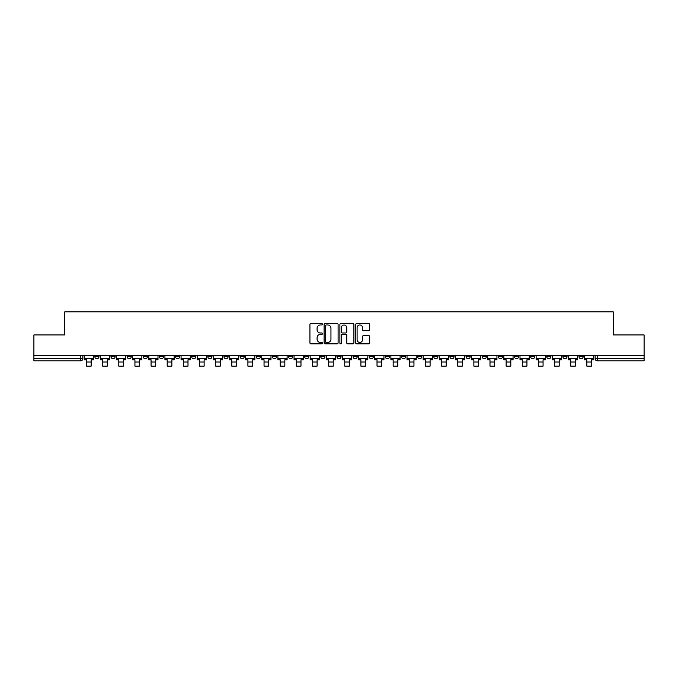 <?xml version="1.0" encoding="UTF-8"?>
<svg xmlns="http://www.w3.org/2000/svg" width="678" height="678" viewBox="0 0 678 678"><rect width="100%" height="100%" fill="white"/><g stroke="black" fill="none" stroke-linecap="round" stroke-linejoin="round"><path stroke-width="1.02" d="M322.448 324.254A0.712 0.712 0 0 0 321.736 323.542L310.948 323.542A1.017 1.017 0 0 0 309.931 324.559L309.931 342.839A1.017 1.017 0 0 0 310.948 343.856L321.736 343.856A0.712 0.712 0 0 0 322.448 343.144A0.712 0.712 0 0 0 321.736 342.432L320.338 342.432A3.246 3.246 0 0 1 317.092 339.178L317.092 337.661A3.246 3.246 0 0 1 320.338 334.407L321.736 334.407A0.712 0.712 0 0 0 322.448 333.695A0.712 0.712 0 0 0 321.736 332.983L320.338 332.983A3.246 3.246 0 0 1 317.092 329.737L317.092 328.211A3.246 3.246 0 0 1 320.338 324.965L321.736 324.965A0.712 0.712 0 0 0 322.448 324.254M530.603 355.526L530.603 356.662L534.747 356.662A2.068 2.068 0 0 1 532.671 358.738A2.068 2.068 0 0 1 530.603 356.662L530.603 355.526M514.466 355.526L514.466 356.662L518.602 356.662A2.068 2.068 0 0 1 516.534 358.738A2.068 2.068 0 0 1 514.466 356.662L514.466 355.526M417.631 355.526L417.631 356.662L421.767 356.662A2.068 2.068 0 0 1 419.699 358.738A2.068 2.068 0 0 1 417.631 356.662L417.631 355.526M401.486 355.526L401.486 356.662L405.63 356.662A2.068 2.068 0 0 1 403.554 358.738A2.068 2.068 0 0 1 401.486 356.662L401.486 355.526M385.35 355.526L385.35 356.662L389.486 356.662A2.068 2.068 0 0 1 387.418 358.738A2.068 2.068 0 0 1 385.35 356.662L385.35 355.526M353.069 355.526L353.069 356.662L357.213 356.662A2.068 2.068 0 0 1 355.136 358.738A2.068 2.068 0 0 1 353.069 356.662L353.069 355.526M320.787 356.662L320.787 355.526L320.787 356.662A2.068 2.068 0 0 0 322.864 358.738A2.068 2.068 0 0 1 320.787 356.662L324.931 356.662A2.068 2.068 0 0 1 322.864 358.738A2.068 2.068 0 0 0 324.931 356.662L324.931 355.526L324.931 356.662M304.651 356.662L304.651 355.526L304.651 356.662A2.068 2.068 0 0 0 306.719 358.738A2.068 2.068 0 0 1 304.651 356.662L308.787 356.662A2.068 2.068 0 0 1 306.719 358.738M288.514 356.662L288.514 355.526L288.514 356.662A2.068 2.068 0 0 0 290.582 358.738A2.068 2.068 0 0 1 288.514 356.662L292.65 356.662A2.068 2.068 0 0 1 290.582 358.738A2.068 2.068 0 0 0 292.65 356.662L292.65 355.526L292.65 356.662M272.37 355.526L272.37 356.662L276.514 356.662A2.068 2.068 0 0 1 274.446 358.738A2.068 2.068 0 0 1 272.37 356.662L272.37 355.526M256.233 355.526L256.233 356.662L260.369 356.662A2.068 2.068 0 0 1 258.301 358.738A2.068 2.068 0 0 1 256.233 356.662L256.233 355.526M240.097 355.526L240.097 356.662L244.233 356.662A2.068 2.068 0 0 1 242.165 358.738A2.068 2.068 0 0 1 240.097 356.662L240.097 355.526M223.952 356.662L223.952 355.526L223.952 356.662A2.068 2.068 0 0 0 226.02 358.738A2.068 2.068 0 0 1 223.952 356.662L228.096 356.662A2.068 2.068 0 0 1 226.02 358.738M191.671 356.662L191.671 355.526L191.671 356.662A2.068 2.068 0 0 0 193.747 358.738A2.068 2.068 0 0 1 191.671 356.662L195.815 356.662A2.068 2.068 0 0 1 193.747 358.738A2.068 2.068 0 0 0 195.815 356.662L195.815 355.526L195.815 356.662M175.534 356.662L175.534 355.526L175.534 356.662A2.068 2.068 0 0 0 177.602 358.738A2.068 2.068 0 0 1 175.534 356.662L179.67 356.662A2.068 2.068 0 0 1 177.602 358.738A2.068 2.068 0 0 0 179.67 356.662L179.67 355.526L179.67 356.662M159.398 356.662L159.398 355.526L159.398 356.662A2.068 2.068 0 0 0 161.466 358.738A2.068 2.068 0 0 1 159.398 356.662L163.534 356.662A2.068 2.068 0 0 1 161.466 358.738A2.068 2.068 0 0 0 163.534 356.662L163.534 355.526L163.534 356.662M143.253 356.662L143.253 355.526L143.253 356.662A2.068 2.068 0 0 0 145.329 358.738A2.068 2.068 0 0 1 143.253 356.662L147.397 356.662A2.068 2.068 0 0 1 145.329 358.738M127.117 356.662L127.117 355.526L127.117 356.662A2.068 2.068 0 0 0 129.184 358.738A2.068 2.068 0 0 1 127.117 356.662L131.252 356.662A2.068 2.068 0 0 1 129.184 358.738A2.068 2.068 0 0 0 131.252 356.662L131.252 355.526L131.252 356.662M110.98 356.662L110.98 355.526L110.98 356.662A2.068 2.068 0 0 0 113.048 358.738A2.068 2.068 0 0 1 110.98 356.662L115.116 356.662A2.068 2.068 0 0 1 113.048 358.738A2.068 2.068 0 0 0 115.116 356.662L115.116 355.526L115.116 356.662M368.679 330.703A1.017 1.017 0 0 0 369.696 329.686L369.696 324.559A1.017 1.017 0 0 0 368.679 323.542L356.696 323.542A1.017 1.017 0 0 0 355.679 324.559L355.679 342.839A1.017 1.017 0 0 0 356.696 343.856L368.679 343.856A1.017 1.017 0 0 0 369.696 342.839L369.696 336.644A1.017 1.017 0 0 0 368.679 335.627L363.552 335.627A1.017 1.017 0 0 0 362.535 336.644L362.535 339.712A2.72 2.72 0 0 1 359.815 342.432A2.72 2.72 0 0 1 357.103 339.712L357.103 327.677A2.72 2.72 0 0 1 359.815 324.965A2.72 2.72 0 0 1 362.535 327.677L362.535 329.686A1.017 1.017 0 0 0 363.552 330.703L368.679 330.703M33.9 355.526L33.9 334.94L64.732 334.94L64.732 311.872L613.268 311.872L613.268 334.94L644.1 334.94L644.1 355.526L33.9 355.526L33.9 358.738L82.835 358.738L82.835 355.526L82.835 358.738A2.068 2.068 0 0 1 80.767 360.806L33.9 360.806L33.9 358.738M338.11 324.559A1.017 1.017 0 0 0 337.093 323.542L325.109 323.542A1.017 1.017 0 0 0 324.101 324.559L324.101 342.839A1.017 1.017 0 0 0 325.109 343.856L337.093 343.856A1.017 1.017 0 0 0 338.11 342.839L338.11 324.559M340.907 323.542L352.891 323.542A1.017 1.017 0 0 1 353.899 324.559L353.899 342.839A1.017 1.017 0 0 1 352.891 343.856L347.755 343.856A1.017 1.017 0 0 1 346.746 342.839L346.746 335.424A1.017 1.017 0 0 0 345.729 334.407L342.322 334.407A1.017 1.017 0 0 0 341.314 335.424L341.314 343.144A0.712 0.712 0 0 1 340.602 343.856A0.712 0.712 0 0 1 339.89 343.144L339.89 324.559A1.017 1.017 0 0 1 340.907 323.542M595.165 355.526L595.165 358.738L644.1 358.738L644.1 360.806L597.233 360.806A2.068 2.068 0 0 1 595.165 358.738A2.068 2.068 0 0 0 597.233 360.806L597.233 355.526M644.1 355.526L644.1 358.738M583.165 355.526L583.165 356.662A2.068 2.068 0 0 1 581.097 358.738A2.068 2.068 0 0 1 579.02 356.662A2.068 2.068 0 0 0 581.097 358.738M579.02 355.526L579.02 356.662L583.165 356.662M567.02 355.526L567.02 356.662A2.068 2.068 0 0 1 564.952 358.738A2.068 2.068 0 0 1 562.884 356.662L567.02 356.662M562.884 355.526L562.884 356.662M550.883 355.526L550.883 356.662A2.068 2.068 0 0 1 548.816 358.738A2.068 2.068 0 0 1 546.748 356.662L550.883 356.662M546.748 355.526L546.748 356.662M534.747 355.526L534.747 356.662M518.602 355.526L518.602 356.662L518.602 355.526M502.466 355.526L502.466 356.662A2.068 2.068 0 0 1 500.398 358.738A2.068 2.068 0 0 1 498.33 356.662L502.466 356.662M498.33 355.526L498.33 356.662M486.329 355.526L486.329 356.662A2.068 2.068 0 0 1 484.253 358.738A2.068 2.068 0 0 1 482.185 356.662L486.329 356.662M482.185 355.526L482.185 356.662M470.185 355.526L470.185 356.662A2.068 2.068 0 0 1 468.117 358.738A2.068 2.068 0 0 1 466.049 356.662L470.185 356.662M466.049 355.526L466.049 356.662M454.048 355.526L454.048 356.662A2.068 2.068 0 0 1 451.98 358.738A2.068 2.068 0 0 1 449.904 356.662L454.048 356.662M449.904 355.526L449.904 356.662M437.903 355.526L437.903 356.662A2.068 2.068 0 0 1 435.835 358.738A2.068 2.068 0 0 1 433.767 356.662L437.903 356.662M433.767 355.526L433.767 356.662M421.767 355.526L421.767 356.662A2.068 2.068 0 0 1 419.699 358.738M405.63 355.526L405.63 356.662M389.486 356.662L389.486 355.526L389.486 356.662A2.068 2.068 0 0 1 387.418 358.738M373.349 355.526L373.349 356.662A2.068 2.068 0 0 1 371.281 358.738A2.068 2.068 0 0 1 369.213 356.662A2.068 2.068 0 0 0 371.281 358.738A2.068 2.068 0 0 0 373.349 356.662L369.213 356.662L369.213 355.526M357.213 356.662L357.213 355.526L357.213 356.662A2.068 2.068 0 0 1 355.136 358.738M341.068 355.526L341.068 356.662A2.068 2.068 0 0 1 339 358.738A2.068 2.068 0 0 1 336.932 356.662A2.068 2.068 0 0 0 339 358.738M336.932 355.526L336.932 356.662L341.068 356.662M308.787 355.526L308.787 356.662L308.787 355.526M276.514 356.662L276.514 355.526L276.514 356.662A2.068 2.068 0 0 1 274.446 358.738M260.369 356.662L260.369 355.526L260.369 356.662A2.068 2.068 0 0 1 258.301 358.738M244.233 356.662L244.233 355.526L244.233 356.662A2.068 2.068 0 0 1 242.165 358.738M228.096 355.526L228.096 356.662L228.096 355.526M211.951 356.662L211.951 355.526L211.951 356.662A2.068 2.068 0 0 1 209.883 358.738A2.068 2.068 0 0 1 207.815 356.662L211.951 356.662A2.068 2.068 0 0 1 209.883 358.738M207.815 355.526L207.815 356.662M147.397 355.526L147.397 356.662L147.397 355.526M98.98 355.526L98.98 356.662A2.068 2.068 0 0 1 96.903 358.738A2.068 2.068 0 0 1 94.835 356.662A2.068 2.068 0 0 0 96.903 358.738A2.068 2.068 0 0 0 98.98 356.662L98.98 355.526M94.835 355.526L94.835 356.662L98.98 356.662M80.767 355.526L80.767 360.806A2.068 2.068 0 0 0 82.835 358.738M326.228 324.965A0.712 0.712 0 0 0 325.516 325.677L325.516 341.72A0.712 0.712 0 0 0 326.228 342.432L327.703 342.432A3.246 3.246 0 0 0 330.949 339.178L330.949 328.211A3.246 3.246 0 0 0 327.703 324.965L326.228 324.965M346.746 327.728A2.72 2.72 0 0 0 344.026 325.016A2.72 2.72 0 0 0 341.314 327.728L341.314 331.974A1.017 1.017 0 0 0 342.322 332.983L345.729 332.983A1.017 1.017 0 0 0 346.746 331.974L346.746 327.728M84.233 358.738L93.437 358.738L93.437 359.772L91.166 359.772L91.166 366.128L86.513 366.128L86.513 359.772L84.233 359.772L84.233 355.526M93.437 358.738L93.437 355.526M100.369 358.738L109.582 358.738L109.582 359.772L107.302 359.772L107.302 366.128L102.649 366.128L102.649 359.772L100.369 359.772L100.369 355.526M109.582 358.738L109.582 355.526M116.514 358.738L125.718 358.738L125.718 359.772L123.447 359.772L123.447 366.128L118.786 366.128L118.786 359.772L116.514 359.772L116.514 355.526M125.718 358.738L125.718 355.526M132.651 358.738L141.863 358.738L141.863 359.772L139.583 359.772L139.583 366.128L134.93 366.128L134.93 359.772L132.651 359.772L132.651 355.526M141.863 358.738L141.863 355.526M148.787 358.738L157.999 358.738L157.999 359.772L155.72 359.772L155.72 366.128L151.067 366.128L151.067 359.772L148.787 359.772L148.787 355.526M157.999 358.738L157.999 355.526M164.932 358.738L174.136 358.738L174.136 359.772L171.865 359.772L171.865 366.128L167.203 366.128L167.203 359.772L164.932 359.772L164.932 355.526M174.136 358.738L174.136 355.526M181.068 358.738L190.281 358.738L190.281 359.772L188.001 359.772L188.001 366.128L183.348 366.128L183.348 359.772L181.068 359.772L181.068 355.526M190.281 358.738L190.281 355.526M197.213 358.738L206.417 358.738L206.417 359.772L204.137 359.772L204.137 366.128L199.485 366.128L199.485 359.772L197.213 359.772L197.213 355.526M206.417 358.738L206.417 355.526M213.35 358.738L222.554 358.738L222.554 359.772L220.282 359.772L220.282 366.128L215.629 366.128L215.629 359.772L213.35 359.772L213.35 355.526M222.554 358.738L222.554 355.526M229.486 358.738L238.698 358.738L238.698 359.772L236.419 359.772L236.419 366.128L231.766 366.128L231.766 359.772L229.486 359.772L229.486 355.526M238.698 358.738L238.698 355.526M245.631 358.738L254.835 358.738L254.835 359.772L252.563 359.772L252.563 366.128L247.902 366.128L247.902 359.772L245.631 359.772L245.631 355.526M254.835 358.738L254.835 355.526M261.767 358.738L270.98 358.738L270.98 359.772L268.7 359.772L268.7 366.128L264.047 366.128L264.047 359.772L261.767 359.772L261.767 355.526M270.98 358.738L270.98 355.526M277.904 358.738L287.116 358.738L287.116 359.772L284.836 359.772L284.836 366.128L280.184 366.128L280.184 359.772L277.904 359.772L277.904 355.526M287.116 358.738L287.116 355.526M294.049 358.738L303.252 358.738L303.252 359.772L300.981 359.772L300.981 366.128L296.32 366.128L296.32 359.772L294.049 359.772L294.049 355.526M303.252 358.738L303.252 355.526M310.185 358.738L319.397 358.738L319.397 359.772L317.118 359.772L317.118 366.128L312.465 366.128L312.465 359.772L310.185 359.772L310.185 355.526M319.397 358.738L319.397 355.526M326.33 358.738L335.534 358.738L335.534 359.772L333.254 359.772L333.254 366.128L328.601 366.128L328.601 359.772L326.33 359.772L326.33 355.526M335.534 358.738L335.534 355.526M342.466 358.738L351.67 358.738L351.67 359.772L349.399 359.772L349.399 366.128L344.746 366.128L344.746 359.772L342.466 359.772L342.466 355.526M351.67 358.738L351.67 355.526M358.603 358.738L367.815 358.738L367.815 359.772L365.535 359.772L365.535 366.128L360.882 366.128L360.882 359.772L358.603 359.772L358.603 355.526M367.815 358.738L367.815 355.526M374.748 358.738L383.951 358.738L383.951 359.772L381.68 359.772L381.68 366.128L377.019 366.128L377.019 359.772L374.748 359.772L374.748 355.526M383.951 358.738L383.951 355.526M390.884 358.738L400.096 358.738L400.096 359.772L397.817 359.772L397.817 366.128L393.164 366.128L393.164 359.772L390.884 359.772L390.884 355.526M400.096 358.738L400.096 355.526M407.02 358.738L416.233 358.738L416.233 359.772L413.953 359.772L413.953 366.128L409.3 366.128L409.3 359.772L407.02 359.772L407.02 355.526M416.233 358.738L416.233 355.526M423.165 358.738L432.369 358.738L432.369 359.772L430.098 359.772L430.098 366.128L425.437 366.128L425.437 359.772L423.165 359.772L423.165 355.526M432.369 358.738L432.369 355.526M439.302 358.738L448.514 358.738L448.514 359.772L446.234 359.772L446.234 366.128L441.581 366.128L441.581 359.772L439.302 359.772L439.302 355.526M448.514 358.738L448.514 355.526M455.447 358.738L464.65 358.738L464.65 359.772L462.371 359.772L462.371 366.128L457.718 366.128L457.718 359.772L455.447 359.772L455.447 355.526M464.65 358.738L464.65 355.526M471.583 358.738L480.787 358.738L480.787 359.772L478.515 359.772L478.515 366.128L473.863 366.128L473.863 359.772L471.583 359.772L471.583 355.526M480.787 358.738L480.787 355.526M487.719 358.738L496.932 358.738L496.932 359.772L494.652 359.772L494.652 366.128L489.999 366.128L489.999 359.772L487.719 359.772L487.719 355.526M496.932 358.738L496.932 355.526M503.864 358.738L513.068 358.738L513.068 359.772L510.797 359.772L510.797 366.128L506.135 366.128L506.135 359.772L503.864 359.772L503.864 355.526M513.068 358.738L513.068 355.526M520.001 358.738L529.213 358.738L529.213 359.772L526.933 359.772L526.933 366.128L522.28 366.128L522.28 359.772L520.001 359.772L520.001 355.526M529.213 358.738L529.213 355.526M536.137 358.738L545.349 358.738L545.349 359.772L543.07 359.772L543.07 366.128L538.417 366.128L538.417 359.772L536.137 359.772L536.137 355.526M545.349 358.738L545.349 355.526M552.282 358.738L561.486 358.738L561.486 359.772L559.214 359.772L559.214 366.128L554.553 366.128L554.553 359.772L552.282 359.772L552.282 355.526M561.486 358.738L561.486 355.526M568.418 358.738L577.631 358.738L577.631 359.772L575.351 359.772L575.351 366.128L570.698 366.128L570.698 359.772L568.418 359.772L568.418 355.526M577.631 358.738L577.631 355.526M584.563 358.738L593.767 358.738L593.767 359.772L591.487 359.772L591.487 366.128L586.834 366.128L586.834 359.772L584.563 359.772L584.563 355.526M593.767 358.738L593.767 355.526M86.513 361.993L91.166 361.993M102.649 361.993L107.302 361.993M118.786 361.993L123.447 361.993M134.93 361.993L139.583 361.993M151.067 361.993L155.72 361.993M167.203 361.993L171.865 361.993M183.348 361.993L188.001 361.993M199.485 361.993L204.137 361.993M215.629 361.993L220.282 361.993M231.766 361.993L236.419 361.993M247.902 361.993L252.563 361.993M264.047 361.993L268.7 361.993M280.184 361.993L284.836 361.993M296.32 361.993L300.981 361.993M312.465 361.993L317.118 361.993M328.601 361.993L333.254 361.993M344.746 361.993L349.399 361.993M360.882 361.993L365.535 361.993M377.019 361.993L381.68 361.993M393.164 361.993L397.817 361.993M409.3 361.993L413.953 361.993M425.437 361.993L430.098 361.993M441.581 361.993L446.234 361.993M457.718 361.993L462.371 361.993M473.863 361.993L478.515 361.993M489.999 361.993L494.652 361.993M506.135 361.993L510.797 361.993M522.28 361.993L526.933 361.993M538.417 361.993L543.07 361.993M554.553 361.993L559.214 361.993M570.698 361.993L575.351 361.993M586.834 361.993L591.487 361.993"/></g></svg>
